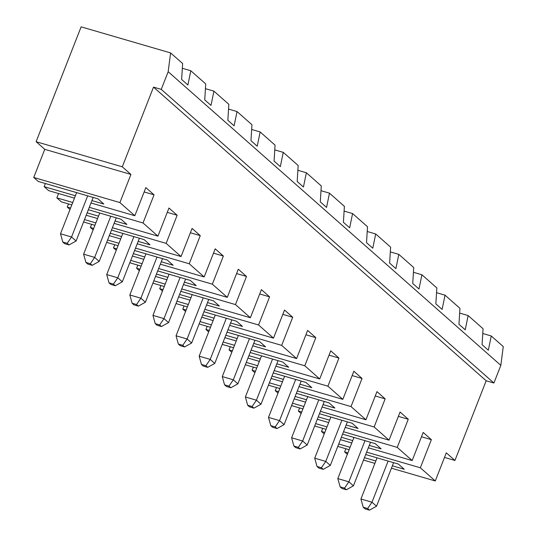 <?xml version="1.0" encoding="UTF-8"?>
<svg xmlns="http://www.w3.org/2000/svg" width="537" height="537" viewBox="0 0 537 537"><rect width="100%" height="100%" fill="white"/><g stroke="black" fill="none" stroke-linecap="round" stroke-linejoin="round"><path stroke-width="0.81" d="M93.17 197.441L76.1 241.012L69.031 244.926L67.212 243.321L62.789 242.033L64.615 243.644L69.031 244.926M67.212 243.321L71.549 236.992L60.5 233.776L76.63 192.622M44.759 149.333L130.934 174.438L119.905 202.57L33.737 177.465L44.759 149.333L36.113 141.708L81.127 26.85L170.612 52.921L168.175 71.703L500.826 365.361L493.906 383.022L486.173 380.773L454.94 460.464L444.495 457.423M170.612 52.921L182.627 63.52L181.627 79.469L187.89 85L190.81 70.75L205.731 83.926L204.738 99.875L211.001 105.4L213.921 91.156L228.843 104.326L227.849 120.275L234.112 125.806L237.032 111.555L251.954 124.725L250.96 140.674L257.223 146.205L260.143 131.954L275.065 145.131L274.071 161.08L280.334 166.611L283.254 152.36L298.176 165.53L297.183 181.479L303.445 187.01L306.365 172.76L321.287 185.936L320.294 201.878L326.556 207.41L329.476 193.159L344.398 206.336L343.405 222.284L349.668 227.816L352.587 213.565L367.509 226.735L366.516 242.684L372.779 248.215L375.699 233.964L390.621 247.141L389.627 263.09L395.89 268.614L398.81 254.37L413.732 267.54L412.738 283.489L419.001 289.02L421.921 274.769L436.843 287.939L435.849 303.888L442.112 309.419L445.032 295.169L459.954 308.345L458.954 324.294L465.223 329.819L468.143 315.575L483.065 328.745L482.065 344.694L488.334 350.225L491.254 335.974L503.263 346.573L500.826 365.361M85.9 262.439L87.726 264.043L92.142 265.332L90.323 263.727L85.9 262.439L83.611 254.176L94.66 257.398L99.204 261.412L92.142 265.332M90.323 263.727L94.66 257.398L110.783 216.243M347.916 452.852L344.593 451.879L347.345 454.309M344.593 451.879L345.828 448.744M337.927 445.999L338.679 446.663L349.151 449.711M324.811 432.446L321.482 431.479L324.234 433.909M321.482 431.479L322.717 428.338M314.816 425.593L315.568 426.257L326.04 429.311M301.7 412.047L298.371 411.08L301.123 413.503M298.371 411.08L299.606 407.939M291.712 405.193L292.457 405.858L302.928 408.905M278.589 391.648L275.259 390.674L278.012 393.104M275.259 390.674L276.495 387.539M268.601 384.794L269.346 385.459L279.817 388.506M255.478 371.242L252.155 370.275L254.9 372.705M252.155 370.275L253.383 367.133M245.49 364.388L246.235 365.053L256.706 368.107M232.367 350.842L229.044 349.876L231.789 352.299M229.044 349.876L230.272 346.734M222.378 343.989L223.123 344.653L233.595 347.701M209.255 330.443L205.933 329.47L208.678 331.9M205.933 329.47L207.161 326.335M199.267 323.589L200.019 324.247L210.484 327.302M186.144 310.037L182.822 309.07L185.574 311.5M182.822 309.07L184.05 305.929M176.156 303.183L176.908 303.848L187.373 306.896M163.033 289.638L159.711 288.671L162.463 291.094M159.711 288.671L160.939 285.53M153.045 282.784L153.797 283.449L164.262 286.496M139.922 269.232L136.599 268.265L139.351 270.695M136.599 268.265L137.828 265.13M129.934 262.385L130.686 263.043L141.15 266.097M116.811 248.832L113.488 247.866L116.24 250.296M113.488 247.866L114.717 244.724M106.823 241.979L107.575 242.643L118.039 245.691M93.7 228.433L90.377 227.466L93.129 229.89M90.377 227.466L91.605 224.325M83.712 221.58L84.463 222.244L94.928 225.292M70.589 208.027L67.266 207.06L70.018 209.49M67.266 207.06L68.494 203.919M72.757 202.503L56.848 197.864L61.352 201.838L71.817 204.892M56.848 197.864L58.553 193.521M75.395 195.763L44.155 186.661L48.659 190.635L74.462 198.153M44.155 186.661L45.383 183.52M33.737 177.465L38.241 181.439L97.895 198.818L103.809 204.04L91.941 200.583M168.175 71.703L161.254 89.37L153.522 87.115L122.288 166.812L130.934 174.438M122.288 166.812L36.113 141.708M491.254 335.974L482.77 333.504M190.81 70.75L182.325 68.28M213.921 91.156L205.436 88.679M122.845 233.427L106.722 274.575L117.771 277.797L122.315 281.811L115.254 285.731L113.435 284.127L117.771 277.797L133.894 236.642M139.392 238.247L122.315 281.811M113.435 284.127L109.011 282.838L110.83 284.442L115.254 285.731M106.722 274.575L109.011 282.838M83.611 254.176L99.734 213.021M153.522 87.115L486.173 380.773M161.254 89.37L493.906 383.022M115.052 220.982L126.92 224.439L121.006 219.224L88.363 209.712M98.506 216.163L87.135 212.847M119.905 202.57L134.827 215.74L145.856 187.614L154.045 194.844L143.017 222.969L157.938 236.146L114.112 223.372M97.573 218.552L86.195 215.243M143.017 222.969L89.296 207.322M167.262 212.363L177.156 215.243L168.967 208.014L157.938 236.146M177.156 215.243L166.128 243.375L181.05 256.545L137.224 243.778M190.373 232.763L200.267 235.649L192.078 228.42L181.05 256.545M200.267 235.649L189.239 263.774L204.161 276.944L160.335 264.177M213.484 253.169L223.372 256.048L215.189 248.819L204.161 276.944M223.372 256.048L212.35 284.174L227.272 297.35L183.446 284.576M236.595 273.568L246.483 276.448L238.294 269.218L227.272 297.35M246.483 276.448L235.461 304.58L250.383 317.75L206.557 304.982M259.707 293.967L269.594 296.854L261.405 289.624L250.383 317.75M269.594 296.854L258.572 324.979L273.494 338.149L229.668 325.382M282.818 314.373L292.705 317.253L284.516 310.024L273.494 338.149M292.705 317.253L281.683 345.378L296.605 358.555L252.779 345.781M305.929 334.773L315.816 337.652L307.627 330.423L296.605 358.555M315.816 337.652L304.794 365.784L319.716 378.954L275.89 366.187M329.04 355.172L338.928 358.058L330.738 350.829L319.716 378.954M338.928 358.058L327.906 386.184L342.828 399.353L299.002 386.586M352.144 375.578L362.039 378.457L353.849 371.228L342.828 399.353M362.039 378.457L351.017 406.583L365.939 419.759L322.113 406.992M375.256 395.977L385.15 398.857L376.961 391.627L365.939 419.759M385.15 398.857L374.128 426.989L389.05 440.159L345.224 427.392M398.367 416.376L408.261 419.263L400.072 412.033L389.05 440.159M408.261 419.263L397.239 447.388L412.161 460.558L368.335 447.791M421.478 436.782L431.372 439.662L423.183 432.433L412.161 460.558M431.372 439.662L420.35 467.787L435.272 480.964L391.446 468.197M454.94 460.464L446.294 452.832L435.272 480.964M60.5 233.776L62.789 242.033M134.827 215.74L91.001 202.973M87.672 195.844L71.549 236.992L76.1 241.012M144.151 191.957L154.045 194.844M207.497 302.593L219.365 306.05L213.451 300.827L180.808 291.316M369.268 445.401L381.142 448.858L375.229 443.643L342.579 434.131M352.728 440.582L341.351 437.266M351.789 442.971L340.418 439.655M397.239 447.388L343.519 431.735M326.973 426.915L315.602 423.606M420.35 467.787L366.63 452.141M350.084 447.321L338.713 444.005M365.69 454.53L398.34 464.042L404.254 469.264L392.379 465.801M375.84 460.981L364.462 457.672M374.9 463.377L363.522 460.061M377.068 457.846L360.938 498.994L371.987 502.216L388.117 461.061M185.614 279.052L168.537 322.616L161.476 326.536L159.657 324.932L155.233 323.643L157.052 325.247L161.476 326.536M228.99 386.137L224.567 384.848L226.386 386.452L230.809 387.741L228.99 386.137L233.32 379.807L237.871 383.821L230.809 387.741M224.567 384.848L222.278 376.585L233.32 379.807L249.45 338.652M301.17 381.055L284.093 424.626L277.032 428.546L275.206 426.935L279.542 420.605L268.5 417.39L284.623 376.236M253.719 343.391L265.587 346.855L259.673 341.633L227.03 332.121M330.846 417.041L314.716 458.195L325.764 461.411L341.894 420.256M325.764 461.411L330.315 465.425L323.247 469.345L321.428 467.74L325.764 461.411M166.9 279.757L155.529 276.448M307.735 396.642L291.611 437.789L302.653 441.011L307.204 445.025L300.136 448.945L298.317 447.341L302.653 441.011L318.783 399.857M190.95 297.773L179.573 294.457M344.539 488.14L348.875 481.81L353.427 485.831L346.358 489.751L344.539 488.14L340.122 486.858L341.941 488.462L346.358 489.751M370.503 442.26L353.427 485.831M340.122 486.858L337.827 478.595L348.875 481.81L365.006 440.662M143.795 259.358L132.417 256.042M299.935 384.197L311.809 387.654L305.895 382.431L273.252 372.926M369.469 510.15L367.65 508.546L363.234 507.257L365.053 508.861L369.469 510.15L376.538 506.23L371.987 502.216L367.65 508.546M282.455 381.767L271.084 378.451M276.823 363.797L288.698 367.254L282.784 362.032L250.141 352.52M254.947 340.257L237.871 383.821M281.683 345.378L227.963 329.731M211.424 324.912L200.046 321.596M283.254 152.36L274.769 149.883M236.233 340.961L224.862 337.652M230.608 322.992L242.476 326.449L236.562 321.227L203.919 311.722M374.128 426.989L320.408 411.335M303.861 406.516L292.49 403.2M319.468 413.725L352.118 423.237L358.031 428.459L346.157 425.002M329.617 420.182L318.24 416.866M328.678 422.572L317.307 419.256M296.357 393.326L329.006 402.837L334.92 408.06L323.046 404.596M445.032 295.169L436.547 292.699M252.095 406.536L256.431 400.206L260.982 404.22L253.92 408.14L252.095 406.536L247.678 405.247L249.497 406.851L253.92 408.14M178.344 344.042L180.163 345.647L184.587 346.936L182.768 345.331L178.344 344.042L176.055 335.786L192.179 294.632M327.906 386.184L274.185 370.53M257.646 365.71L246.268 362.401M283.395 379.377L272.017 376.061M226.339 318.253L210.215 359.401L214.76 363.421L207.698 367.342L205.879 365.731L210.215 359.401L199.167 356.185L215.29 315.031M231.836 319.851L214.76 363.421M184.386 282.187L196.253 285.65L190.34 280.428L157.697 270.917M167.839 277.367L156.462 274.058M212.35 284.174L158.63 268.527M142.09 263.707L130.713 260.391M275.206 426.935L270.789 425.646L272.608 427.257L277.032 428.546M268.5 417.39L270.789 425.646M351.017 406.583L297.297 390.936M280.75 386.116L269.379 382.8M306.506 399.776L295.128 396.467M305.566 402.166L294.195 398.857M291.611 437.789L293.9 446.052L295.719 447.657L300.136 448.945M176.055 335.786L187.104 339.001L191.649 343.015L184.587 346.936M329.476 193.159L320.992 190.689M304.794 365.784L251.074 350.131M234.535 345.311L223.157 341.995M247.678 405.247L245.389 396.991L256.431 400.206L272.561 359.052M161.275 261.788L173.142 265.244L167.229 260.022L134.586 250.511M237.032 111.555L228.547 109.085M145.957 253.826L129.833 294.981L140.882 298.196L145.426 302.217L138.365 306.137L136.546 304.526L140.882 298.196L157.005 257.048M162.503 258.646L145.426 302.217M144.728 256.968L133.357 253.652M189.239 263.774L135.519 248.121M118.979 243.301L107.601 239.992M111.474 230.111L144.117 239.623L150.031 244.845L138.163 241.388M121.617 236.569L110.246 233.253M120.684 238.958L109.306 235.642M136.546 304.526L132.122 303.237L133.941 304.848L138.365 306.137M129.833 294.981L132.122 303.237M116.281 217.847L99.204 261.412M166.128 243.375L112.408 227.722M95.868 222.902L84.49 219.586M259.344 361.367L247.973 358.051M260.284 358.978L248.906 355.662M306.365 172.76L297.881 170.289M245.389 396.991L261.512 355.836M278.059 360.656L260.982 404.22M398.81 254.37L390.325 251.893M324.281 401.461L307.204 445.025M375.699 233.964L367.214 231.494M284.093 424.626L279.542 420.605L295.672 379.458M182.768 345.331L187.104 339.001L203.228 297.847M208.725 299.451L191.649 343.015M421.921 274.769L413.436 272.299M298.317 447.341L293.9 446.052M205.879 365.731L201.456 364.442L203.275 366.053L207.698 367.342M213.122 320.562L201.751 317.246M214.062 318.173L202.684 314.857M258.572 324.979L204.852 309.325M188.312 304.506L176.935 301.197M393.614 462.666L376.538 506.23M321.428 467.74L317.011 466.452L318.83 468.063L323.247 469.345M314.716 458.195L317.011 466.452M347.392 421.86L330.315 465.425M222.278 376.585L238.401 335.437M468.143 315.575L459.659 313.098M360.938 498.994L363.234 507.257M337.827 478.595L353.957 437.44M237.173 338.572L225.795 335.263M352.587 213.565L344.103 211.088M190.011 300.163L178.64 296.847M235.461 304.58L181.741 288.926M165.201 284.107L153.824 280.791M199.167 356.185L201.456 364.442M169.068 274.232L152.944 315.38L163.993 318.602L180.117 277.448M260.143 131.954L251.658 129.484M159.657 324.932L163.993 318.602L168.537 322.616M152.944 315.38L155.233 323.643"/></g></svg>
